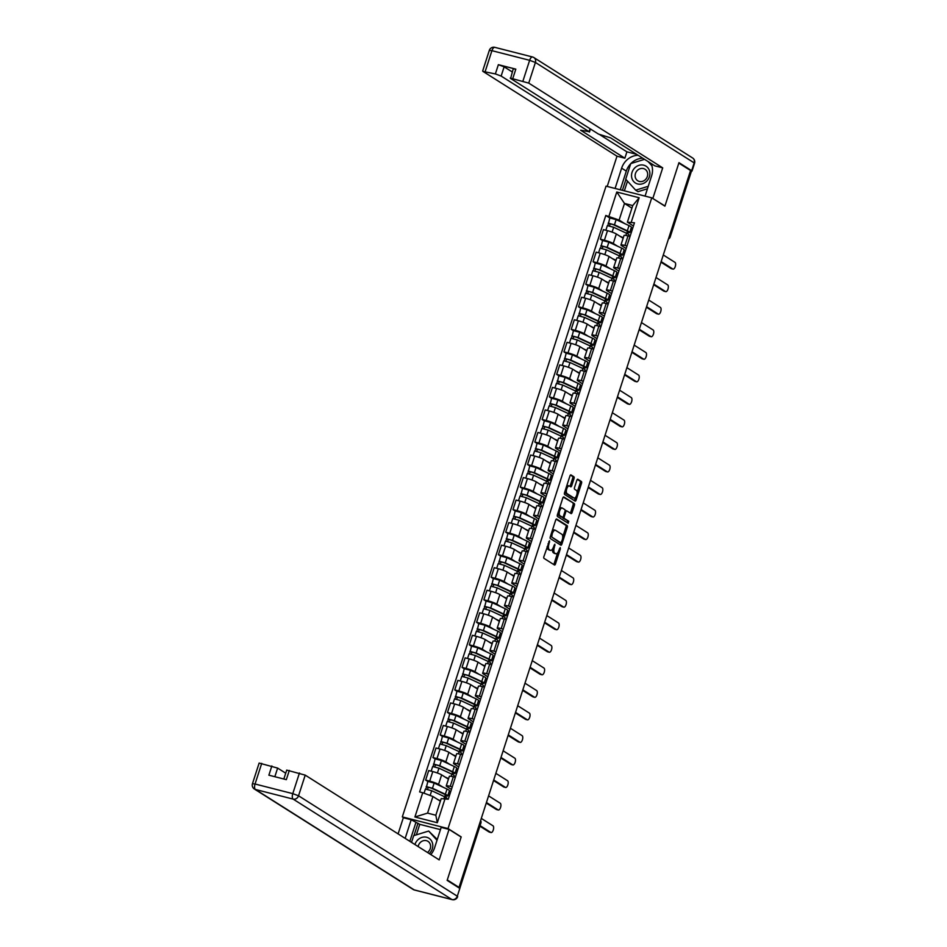 <?xml version="1.0" encoding="UTF-8"?>
<svg xmlns="http://www.w3.org/2000/svg" width="947" height="947" viewBox="0 0 947 947"><rect width="100%" height="100%" fill="white"/><g stroke="black" fill="none" stroke-linecap="round" stroke-linejoin="round"><path stroke-width="1.42" d="M549.485 540.784L543.898 556.587A1.503 0.663 104.3 0 0 544.016 558.375L554.445 564.968A1.503 0.663 104.3 0 0 554.528 565.004A1.503 0.663 104.3 0 0 555.487 563.915L560.352 548.846L560.21 547.579L558.908 550.29A4.806 2.107 104.3 0 1 555.865 553.77A4.806 2.107 104.3 0 1 555.593 553.652L554.717 553.107A4.806 2.107 104.3 0 1 554.326 547.39L554.871 544.194L553.522 546.881A4.806 2.107 104.3 0 1 550.479 550.361A4.806 2.107 104.3 0 1 550.207 550.243L549.331 549.698A4.806 2.107 104.3 0 1 548.94 543.98L549.485 540.784M574.024 478.555A1.503 0.663 104.3 0 0 573.894 476.767L570.97 474.921A1.503 0.663 104.3 0 0 570.887 474.885A1.503 0.663 104.3 0 0 569.94 475.974L564.53 492.7A1.503 0.663 104.3 0 0 564.649 494.488L575.078 501.081A1.503 0.663 104.3 0 0 575.16 501.129A1.503 0.663 104.3 0 0 576.119 500.04L581.517 483.301A1.503 0.663 104.3 0 0 581.399 481.514L577.871 479.277A1.503 0.663 104.3 0 0 577.777 479.241A1.503 0.663 104.3 0 0 576.83 480.33L574.521 487.492A1.503 0.663 104.3 0 0 574.64 489.279L576.392 490.392A4.013 1.764 104.3 0 1 576.794 494.89A4.013 1.764 104.3 0 1 574.166 498.075A4.013 1.764 104.3 0 1 573.941 497.968L567.075 493.636A4.013 1.764 104.3 0 1 566.673 489.126A4.013 1.764 104.3 0 1 569.289 485.941A4.013 1.764 104.3 0 1 569.526 486.048L570.674 486.77A1.503 0.663 104.3 0 0 570.757 486.805A1.503 0.663 104.3 0 0 571.704 485.716L574.024 478.555L572.686 478.211A1.503 0.663 104.3 0 0 572.568 476.436L570.425 475.074M459.023 887.386L447.28 879.964L461.189 836.911L448.026 828.578L651.749 197.816L664.912 206.15L678.821 163.097L690.564 170.519L459.023 887.386L457.697 887.055L459.52 888.203L480.662 822.765A3.066 2.723 -57.7 0 0 480.591 820.623M556.729 519.027A1.503 0.663 104.3 0 0 556.647 518.98A1.503 0.663 104.3 0 0 555.688 520.069L550.29 536.807A1.503 0.663 104.3 0 0 550.408 538.594L560.837 545.188A1.503 0.663 104.3 0 0 560.92 545.223A1.503 0.663 104.3 0 0 561.867 544.134L567.277 527.408A1.503 0.663 104.3 0 0 567.158 525.621L556.552 518.98M557.404 514.754L562.814 498.027A1.503 0.663 104.3 0 1 563.761 496.938A1.503 0.663 104.3 0 1 563.856 496.974L574.273 503.567A1.503 0.663 104.3 0 1 574.403 505.355L572.083 512.516A1.503 0.663 104.3 0 1 571.136 513.605A1.503 0.663 104.3 0 1 571.053 513.57L566.815 510.895A1.503 0.663 104.3 0 0 566.732 510.847A1.503 0.663 104.3 0 0 565.785 511.936L564.246 516.695A1.503 0.663 104.3 0 0 564.365 518.471L568.768 521.264L568.188 523.277L557.534 516.541A1.503 0.663 104.3 0 1 557.404 514.754M403.789 817.841L402.309 816.906L606.044 186.145L651.749 197.816M690.434 170.945L691.31 171.596L670.168 237.046L691.061 171.336M451.435 789.431L446.818 786.507A7.043 0.888 17.9 0 1 446.25 785.915A7.043 0.888 17.9 0 1 450.227 786.365L452.264 786.874M448.428 779.168L441.633 774.859A7.043 0.888 -162.1 0 0 432.791 771.58L429.701 781.121A7.043 0.888 17.9 0 1 438.556 784.4L442.746 787.052M449.269 791.183L450.594 792.023M429.701 781.121L425.641 780.079L427.831 781.464M455.341 777.345L453.305 776.824A7.043 0.888 -162.1 0 0 449.328 776.374L446.25 785.915M432.791 771.58L428.719 770.538L425.641 780.079M458.715 766.892L454.098 763.969A7.043 0.888 17.9 0 1 453.53 763.377A7.043 0.888 17.9 0 1 457.508 763.827L459.544 764.336M435.111 758.926L432.921 757.541L436.981 758.583A7.043 0.888 17.9 0 1 445.836 761.862L450.026 764.513M456.549 768.644L457.875 769.485M462.621 754.806L460.585 754.286A7.043 0.888 -162.1 0 0 456.608 753.836L453.53 763.377M455.708 756.629L448.914 752.332A7.043 0.888 -162.1 0 0 440.059 749.041L435.999 748L432.921 757.541M465.995 744.354L461.378 741.43A7.043 0.888 17.9 0 1 460.81 740.838A7.043 0.888 17.9 0 1 464.788 741.288L466.824 741.809M442.391 736.387L440.201 735.002L444.261 736.044A7.043 0.888 17.9 0 1 453.116 739.323L457.306 741.975M463.829 746.106L465.155 746.946M469.901 732.268L467.865 731.747A7.043 0.888 -162.1 0 0 463.888 731.297L460.81 740.838M462.988 734.091L456.194 729.794A7.043 0.888 -162.1 0 0 447.339 726.503L443.279 725.473L440.201 735.002M473.275 721.815L468.658 718.903A7.043 0.888 17.9 0 1 468.09 718.299A7.043 0.888 17.9 0 1 472.068 718.749L474.104 719.27M449.671 713.849L447.481 712.464L451.541 713.505A7.043 0.888 17.9 0 1 460.384 716.784L464.586 719.436M471.109 723.567L472.435 724.408M477.181 709.729L475.145 709.208A7.043 0.888 -162.1 0 0 471.168 708.77L468.09 718.299M470.268 711.552L463.474 707.255A7.043 0.888 -162.1 0 0 454.619 703.964L450.559 702.934L447.481 712.464M480.555 699.288L475.927 696.365A7.043 0.888 17.9 0 1 475.358 695.761A7.043 0.888 17.9 0 1 479.348 696.211L481.384 696.732M456.951 691.322L454.761 689.925L458.822 690.967A7.043 0.888 17.9 0 1 467.664 694.246L471.866 696.897M478.389 701.029L479.715 701.869M484.462 687.191L482.425 686.67A7.043 0.888 -162.1 0 0 478.448 686.232L475.358 695.761M477.548 689.014L470.754 684.717A7.043 0.888 -162.1 0 0 461.899 681.426L457.839 680.396L454.761 689.925M487.835 676.75L483.207 673.826A7.043 0.888 17.9 0 1 482.639 673.222A7.043 0.888 17.9 0 1 486.628 673.672L488.652 674.193M464.231 668.783L462.041 667.386L466.102 668.428A7.043 0.888 17.9 0 1 474.944 671.707L479.146 674.371M485.669 678.49L486.995 679.33M491.742 664.652L489.706 664.131A7.043 0.888 -162.1 0 0 485.728 663.693L482.639 673.222M484.828 666.475L478.034 662.178A7.043 0.888 -162.1 0 0 469.179 658.899L465.119 657.857L462.041 667.386M495.115 654.211L490.487 651.287A7.043 0.888 17.9 0 1 489.919 650.684A7.043 0.888 17.9 0 1 493.908 651.134L495.932 651.654M471.511 646.245L469.321 644.848L473.382 645.89A7.043 0.888 17.9 0 1 482.224 649.18L486.427 651.832M492.949 655.951L494.275 656.792M499.022 642.113L496.986 641.604A7.043 0.888 -162.1 0 0 493.008 641.155L489.919 650.684M492.109 643.936L485.302 639.639A7.043 0.888 -162.1 0 0 476.459 636.36L472.399 635.319L469.321 644.848M502.395 631.673L497.767 628.749A7.043 0.888 17.9 0 1 497.199 628.145A7.043 0.888 17.9 0 1 501.188 628.595L503.212 629.116M478.791 623.706L476.601 622.309L480.662 623.351A7.043 0.888 17.9 0 1 489.504 626.642L493.707 629.293M500.217 633.413L501.555 634.253M506.302 619.575L504.266 619.066A7.043 0.888 -162.1 0 0 500.276 618.616L497.199 628.145M499.377 621.398L492.582 617.101A7.043 0.888 -162.1 0 0 483.739 613.822L479.679 612.78L476.601 622.309M509.675 609.134L505.047 606.21A7.043 0.888 17.9 0 1 504.479 605.618A7.043 0.888 17.9 0 1 508.468 606.056L510.492 606.577M486.071 601.167L483.87 599.782L487.942 600.812A7.043 0.888 17.9 0 1 496.784 604.103L500.975 606.755M507.497 610.874L508.835 611.726M513.57 597.048L511.546 596.527A7.043 0.888 -162.1 0 0 507.556 596.077L504.479 605.618M506.657 598.859L499.862 594.562A7.043 0.888 -162.1 0 0 491.02 591.283L486.959 590.241L483.87 599.782M516.955 586.595L512.327 583.672A7.043 0.888 17.9 0 1 511.759 583.08A7.043 0.888 17.9 0 1 515.748 583.518L517.772 584.039M493.351 578.629L491.15 577.244L495.222 578.274A7.043 0.888 17.9 0 1 504.064 581.565L508.255 584.216M514.777 588.336L516.115 589.188M520.85 574.509L518.826 573.989A7.043 0.888 -162.1 0 0 514.837 573.539L511.759 583.08M513.937 576.321L507.142 572.024A7.043 0.888 -162.1 0 0 498.3 568.745L494.239 567.703L491.15 577.244M524.224 564.057L519.607 561.133A7.043 0.888 17.9 0 1 519.039 560.541A7.043 0.888 17.9 0 1 523.028 560.979L525.052 561.5M500.632 556.09L498.43 554.705L502.502 555.735A7.043 0.888 17.9 0 1 511.344 559.026L515.535 561.678M522.057 565.809L523.395 566.649M528.13 551.971L526.106 551.45A7.043 0.888 -162.1 0 0 522.117 551L519.039 560.541M521.217 553.794L514.422 549.485A7.043 0.888 -162.1 0 0 505.58 546.206L501.519 545.164L498.43 554.705M531.504 541.518L526.887 538.594A7.043 0.888 17.9 0 1 526.319 538.003A7.043 0.888 17.9 0 1 530.308 538.452L532.332 538.961M507.912 533.552L505.71 532.167L509.782 533.208A7.043 0.888 17.9 0 1 518.625 536.487L522.815 539.139M529.337 543.27L530.675 544.111M535.41 529.432L533.386 528.911A7.043 0.888 -162.1 0 0 529.397 528.462L526.319 538.003M528.497 531.255L521.702 526.946A7.043 0.888 -162.1 0 0 512.86 523.667L508.799 522.626L505.71 532.167M538.784 518.98L534.167 516.056A7.043 0.888 17.9 0 1 533.599 515.464A7.043 0.888 17.9 0 1 537.588 515.914L539.612 516.423M515.192 511.013L512.99 509.628L517.062 510.67A7.043 0.888 17.9 0 1 525.905 513.949L530.095 516.6M536.618 520.732L537.955 521.572M542.69 506.894L540.666 506.373A7.043 0.888 -162.1 0 0 536.677 505.923L533.599 515.464M535.777 508.717L528.982 504.42A7.043 0.888 -162.1 0 0 520.14 501.129L516.068 500.087L512.99 509.628M546.064 496.441L541.447 493.517A7.043 0.888 17.9 0 1 540.879 492.925A7.043 0.888 17.9 0 1 544.868 493.375L546.893 493.896M522.472 488.474L520.27 487.089L524.342 488.131A7.043 0.888 17.9 0 1 533.185 491.41L537.375 494.062M543.898 498.193L545.235 499.033M549.97 484.355L547.946 483.834A7.043 0.888 -162.1 0 0 543.957 483.384L540.879 492.925M543.057 486.178L536.262 481.881A7.043 0.888 -162.1 0 0 527.42 478.59L523.348 477.56L520.27 487.089M553.344 473.902L548.727 470.99A7.043 0.888 17.9 0 1 548.159 470.387A7.043 0.888 17.9 0 1 552.148 470.837L554.173 471.357M529.752 465.936L527.55 464.551L531.622 465.593A7.043 0.888 17.9 0 1 540.465 468.872L544.655 471.523M551.178 475.654L552.515 476.495M557.25 461.816L555.226 461.296A7.043 0.888 -162.1 0 0 551.237 460.858L548.159 470.387M550.337 463.639L543.542 459.342A7.043 0.888 -162.1 0 0 534.7 456.052L530.628 455.022L527.55 464.551M560.624 451.376L556.007 448.452A7.043 0.888 17.9 0 1 555.439 447.848A7.043 0.888 17.9 0 1 559.417 448.298L561.453 448.819M537.032 443.409L534.83 442.012L538.902 443.054A7.043 0.888 17.9 0 1 547.745 446.333L551.935 448.985M558.458 453.116L559.795 453.956M564.53 439.278L562.506 438.757A7.043 0.888 -162.1 0 0 558.517 438.319L555.439 447.848M557.617 441.101L550.823 436.804A7.043 0.888 -162.1 0 0 541.98 433.513L537.908 432.483L534.83 442.012M567.904 428.837L563.287 425.913A7.043 0.888 17.9 0 1 562.719 425.31A7.043 0.888 17.9 0 1 566.697 425.759L568.733 426.28M544.312 420.87L542.11 419.474L546.17 420.515A7.043 0.888 17.9 0 1 555.025 423.794L559.215 426.458M565.738 430.577L567.075 431.418M571.81 416.739L569.786 416.218A7.043 0.888 -162.1 0 0 565.797 415.78L562.719 425.31M564.897 418.562L558.103 414.265A7.043 0.888 -162.1 0 0 549.26 410.986L545.188 409.944L542.11 419.474M575.184 406.299L570.567 403.375A7.043 0.888 17.9 0 1 569.999 402.771A7.043 0.888 17.9 0 1 573.977 403.221L576.013 403.742M551.592 398.332L549.39 396.935L553.45 397.977A7.043 0.888 17.9 0 1 562.305 401.268L566.495 403.919M573.018 408.039L574.344 408.879M579.091 394.201L577.066 393.692A7.043 0.888 -162.1 0 0 573.077 393.242L569.999 402.771M572.177 396.024L565.383 391.727A7.043 0.888 -162.1 0 0 556.54 388.448L552.468 387.406L549.39 396.935M582.464 383.76L577.848 380.836A7.043 0.888 17.9 0 1 577.279 380.232A7.043 0.888 17.9 0 1 581.257 380.682L583.293 381.203M558.86 375.793L556.67 374.396L560.731 375.438A7.043 0.888 17.9 0 1 569.585 378.729L573.775 381.381M580.298 385.5L581.624 386.34M586.371 371.662L584.335 371.153A7.043 0.888 -162.1 0 0 580.357 370.703L577.279 380.232M579.457 373.485L572.663 369.188A7.043 0.888 -162.1 0 0 563.82 365.909L559.748 364.867L556.67 374.396M589.744 361.221L585.128 358.297A7.043 0.888 17.9 0 1 584.559 357.706A7.043 0.888 17.9 0 1 588.537 358.144L590.573 358.664M566.14 353.255L563.95 351.87L568.011 352.9A7.043 0.888 17.9 0 1 576.865 356.19L581.056 358.842M587.578 362.961L588.904 363.814M593.651 349.135L591.615 348.614A7.043 0.888 -162.1 0 0 587.637 348.165L584.559 357.706M586.738 350.946L579.943 346.649A7.043 0.888 -162.1 0 0 571.088 343.37L567.028 342.329L563.95 351.87M597.024 338.683L592.408 335.759A7.043 0.888 17.9 0 1 591.839 335.167A7.043 0.888 17.9 0 1 595.817 335.605L597.853 336.126M573.42 330.716L571.23 329.331L575.291 330.361A7.043 0.888 17.9 0 1 584.145 333.652L588.336 336.303M594.858 340.423L596.184 341.275M600.931 326.597L598.895 326.076A7.043 0.888 -162.1 0 0 594.917 325.626L591.839 335.167M594.018 328.408L587.223 324.111A7.043 0.888 -162.1 0 0 578.368 320.832L574.308 319.79L571.23 329.331M604.304 316.144L599.688 313.22A7.043 0.888 17.9 0 1 599.12 312.628A7.043 0.888 17.9 0 1 603.097 313.066L605.133 313.587M580.7 308.177L578.51 306.792L582.571 307.822A7.043 0.888 17.9 0 1 591.413 311.113L595.616 313.765M602.138 317.896L603.464 318.737M608.211 304.058L606.175 303.537A7.043 0.888 -162.1 0 0 602.197 303.087L599.12 312.628M601.298 305.881L594.503 301.572A7.043 0.888 -162.1 0 0 585.648 298.293L581.588 297.251L578.51 306.792M611.584 293.606L606.968 290.682A7.043 0.888 17.9 0 1 606.388 290.09A7.043 0.888 17.9 0 1 610.377 290.54L612.413 291.049M587.98 285.639L585.791 284.254L589.851 285.296A7.043 0.888 17.9 0 1 598.693 288.575L602.896 291.226M609.418 295.357L610.744 296.198M615.491 281.519L613.455 280.999A7.043 0.888 -162.1 0 0 609.477 280.549L606.388 290.09M608.578 283.342L601.783 279.034A7.043 0.888 -162.1 0 0 592.929 275.755L588.868 274.713L585.791 284.254M618.865 271.067L614.236 268.143A7.043 0.888 17.9 0 1 613.668 267.551A7.043 0.888 17.9 0 1 617.657 268.001L619.681 268.51M595.261 263.1L593.071 261.715L597.131 262.757A7.043 0.888 17.9 0 1 605.973 266.036L610.176 268.688M616.698 272.819L618.024 273.659M622.771 258.981L620.735 258.46A7.043 0.888 -162.1 0 0 616.757 258.01L613.668 267.551M615.858 260.804L609.063 256.507A7.043 0.888 -162.1 0 0 600.209 253.216L596.148 252.174L593.071 261.715M626.145 248.528L621.516 245.604A7.043 0.888 17.9 0 1 620.948 245.013A7.043 0.888 17.9 0 1 624.937 245.462L626.961 245.983M602.541 240.562L600.351 239.177L604.411 240.218A7.043 0.888 17.9 0 1 613.254 243.497L617.456 246.149M623.978 250.28L625.304 251.121M630.051 236.442L628.015 235.921A7.043 0.888 -162.1 0 0 624.037 235.472L620.948 245.013M623.138 238.265L616.331 233.968A7.043 0.888 -162.1 0 0 607.489 230.677L603.428 229.648L600.351 239.177M440.367 801.209L432.933 796.51L427.571 813.118L435.833 815.237L441.195 798.617L448.262 799.244L634.454 222.805L627.388 222.178L632.75 205.558L624.487 203.451L619.125 220.071L624.736 223.61M445.137 798.439L437.301 822.718L414.904 816.989L422.741 792.722L432.933 796.51M619.125 220.071L605.796 215.478L419.616 791.929L422.741 792.722M608.933 216.283L616.769 192.016L639.154 197.734L631.318 222M448.026 828.578L402.309 816.906M631.909 208.151L624.487 203.451L616.769 192.016M633.425 225.99L627.388 222.178M631.258 227.742L632.584 228.582M609.821 218.023L605.796 215.478M445.457 797.149L445.907 795.764M452.737 774.61L453.187 773.226M460.017 752.072L460.467 750.699M467.297 729.533L467.747 728.16M474.577 706.995L475.027 705.622M481.857 684.456L482.307 683.083M489.137 661.917L489.587 660.544M496.417 639.379L496.867 638.006M503.697 616.852L504.147 615.467M510.978 594.314L511.427 592.929M518.258 571.775L518.707 570.39M525.538 549.236L525.987 547.851M532.818 526.698L533.256 525.313M540.098 504.159L540.536 502.786M547.378 481.621L547.816 480.247M554.658 459.082L555.096 457.709M561.938 436.543L562.376 435.17M569.218 414.005L569.656 412.632M576.498 391.466L576.936 390.093M583.766 368.939L584.216 367.554M591.046 346.401L591.496 345.016M598.326 323.862L598.776 322.477M605.607 301.324L606.056 299.939M612.887 278.785L613.336 277.4M620.167 256.246L620.616 254.873M627.447 233.708L627.897 232.335M437.301 822.718L435.833 815.237M414.904 816.989L427.571 813.118M632.75 205.558L639.154 197.734M547.106 546.668A4.806 2.107 104.3 0 0 548.005 549.355L549.331 549.698M549.449 550.053A4.806 2.107 104.3 0 1 549.142 550.029A4.806 2.107 104.3 0 1 548.869 549.899L548.005 549.355M552.575 548.94A4.806 2.107 104.3 0 0 553.391 552.764L554.717 553.107M554.835 553.462A4.806 2.107 104.3 0 1 554.528 553.439A4.806 2.107 104.3 0 1 554.255 553.308L553.391 552.764M553.664 564.471A1.503 0.663 104.3 0 0 554.149 563.583L557.629 552.823M562.743 536.985L565.939 527.065A1.503 0.663 104.3 0 0 565.821 525.277L556.185 519.181M560.044 544.691A1.503 0.663 104.3 0 0 560.541 543.791L560.861 542.82L551.687 537.008L552.267 533.706A4.806 2.107 104.3 0 1 555.309 530.213A4.806 2.107 104.3 0 1 555.581 530.344L561.843 534.297A4.806 2.107 104.3 0 1 562.234 540.003L560.896 542.82L559.511 542.453L551.687 537.008M554.255 530A4.806 2.107 104.3 0 0 553.971 529.882A4.806 2.107 104.3 0 0 552.219 530.829M563.299 497.128L574.273 503.567M570.26 513.061A1.503 0.663 104.3 0 0 570.757 512.173L573.065 505.011A1.503 0.663 104.3 0 0 572.947 503.224M566.637 510.847L565.489 510.551A1.503 0.663 104.3 0 0 565.406 510.516A1.503 0.663 104.3 0 0 565.134 510.563M562.755 517.216A1.503 0.663 104.3 0 0 563.039 518.139L568.768 521.264M567.265 522.697L567.442 520.921M562.435 508.113A4.013 1.764 104.3 0 0 562.198 508.018A4.013 1.764 104.3 0 0 559.57 511.202A4.013 1.764 104.3 0 0 559.985 515.701L562.4 517.228A1.503 0.663 104.3 0 0 562.482 517.263A1.503 0.663 104.3 0 0 563.441 516.174L564.968 511.427A1.503 0.663 104.3 0 0 564.85 509.64L562.435 508.113M561.098 507.77A4.013 1.764 104.3 0 0 560.873 507.675A4.013 1.764 104.3 0 0 559.464 508.385M557.901 513.238A4.013 1.764 104.3 0 0 558.647 515.357L559.985 515.701M561.251 516.932A1.503 0.663 104.3 0 1 561.157 516.932A1.503 0.663 104.3 0 1 561.062 516.884L558.647 515.357M569.881 486.273A1.503 0.663 104.3 0 0 570.378 485.373L572.686 478.211M568.188 485.704A4.013 1.764 104.3 0 0 567.963 485.598A4.013 1.764 104.3 0 0 566.614 486.249M564.992 491.268A4.013 1.764 104.3 0 0 565.738 493.292L567.075 493.636M573.089 497.755A4.013 1.764 104.3 0 1 572.84 497.731A4.013 1.764 104.3 0 1 572.604 497.637L565.738 493.292M577.137 492.404L580.191 482.958A1.503 0.663 104.3 0 0 580.073 481.171L577.327 479.442M574.296 500.584A1.503 0.663 104.3 0 0 574.782 499.696L575.516 497.424M448.132 794.699L449.446 795.527L450.05 793.645L448.736 792.817M449.446 795.527L447.978 795.149M445.315 794.699L445.066 795.444A7.197 0.911 -162.1 0 0 445.848 795.279A7.197 0.911 -162.1 0 0 443.977 794L431.098 787.999L426.493 786.921L427.866 781.393L434.152 783.062L447.043 789.052A9.186 1.16 -162.1 0 1 449.423 790.698L447.742 795.894A9.186 1.16 -162.1 0 0 445.362 794.249L432.471 788.259L426.186 786.59M445.066 795.444L446.747 796.096A9.186 1.16 -162.1 0 0 447.742 795.894M427.594 789.301L428.281 787.158M480.07 825.63L490.854 832.46A3.516 1.539 104.3 0 0 491.055 832.543A3.516 1.539 104.3 0 0 493.351 829.75A3.516 1.539 104.3 0 0 492.996 825.808L481.301 818.409M446.783 798.866L446.948 798.357A9.186 1.16 -162.1 0 0 444.569 796.711L431.678 790.709L425.392 789.052L424.043 793.207M440.497 800.795L437.55 799.434M489.54 832.117A3.516 1.539 -75.7 0 1 489.315 832.105A3.516 1.539 -75.7 0 1 489.114 832.011L479.892 826.175M425.83 788.969L426.493 786.921M455.412 772.16L456.726 772.989L457.33 771.107L456.016 770.278M456.726 772.989L455.258 772.61M452.595 772.16L452.346 772.906A7.197 0.911 -162.1 0 0 453.128 772.752A7.197 0.911 -162.1 0 0 451.257 771.462L438.378 765.46L433.773 764.383L435.135 758.855L441.432 760.524L454.323 766.514A9.186 1.16 -162.1 0 1 456.703 768.159L455.022 773.356A9.186 1.16 -162.1 0 0 452.642 771.71L439.751 765.721L433.466 764.051M452.346 772.906L454.027 773.557A9.186 1.16 -162.1 0 0 455.022 773.356M434.874 766.762L435.561 764.62M486.438 802.523L498.134 809.922A3.516 1.539 104.3 0 0 498.335 810.005A3.516 1.539 104.3 0 0 500.632 807.211A3.516 1.539 104.3 0 0 500.276 803.269L488.581 795.871M447.126 778.339L448.487 778.979M453.862 776.966L454.229 775.818A9.186 1.16 -162.1 0 0 451.849 774.173L438.958 768.171L432.672 766.514L431.157 771.166M448.594 778.635L444.83 776.895M496.82 809.578A3.516 1.539 -75.7 0 1 496.595 809.567A3.516 1.539 -75.7 0 1 496.394 809.472L486.261 803.068M433.11 766.431L433.773 764.383M462.692 749.622L464.006 750.45L464.61 748.58L463.296 747.739M464.006 750.45L462.538 750.083M459.875 749.622L459.626 750.367A7.197 0.911 -162.1 0 0 460.408 750.213A7.197 0.911 -162.1 0 0 458.537 748.923L445.646 742.922L441.053 741.844L442.415 736.316L448.712 737.985L461.603 743.975A9.186 1.16 -162.1 0 1 463.983 745.62L462.302 750.817A9.186 1.16 -162.1 0 0 459.922 749.172L447.031 743.182L440.746 741.513M459.626 750.367L461.307 751.018A9.186 1.16 -162.1 0 0 462.302 750.817M442.154 744.224L442.841 742.093M493.718 779.985L505.402 787.383A3.516 1.539 104.3 0 0 505.615 787.466A3.516 1.539 104.3 0 0 507.912 784.684A3.516 1.539 104.3 0 0 507.556 780.73L495.861 773.344M454.406 755.801L455.767 756.44M461.142 754.428L461.509 753.279A9.186 1.16 -162.1 0 0 459.129 751.634L446.238 745.644L439.941 743.975L438.437 748.627M455.874 756.097L452.11 754.357M504.1 787.04A3.516 1.539 -75.7 0 1 503.875 787.028A3.516 1.539 -75.7 0 1 503.674 786.933L493.541 780.529M440.391 743.892L441.053 741.844M430.79 854.573A17.224 15.318 -57.7 0 0 434.555 847.908L441.172 827.394L449.044 829.394L439.195 859.888L305.218 775.131L298.542 795.788L457.306 896.217L459.828 888.416L447.138 880.39L461.142 837.053L449.044 829.394M405.174 838.355L411.187 819.735L403.327 817.723L398.107 833.893M440.45 829.631L419.758 824.34L411.187 819.735M285.722 773.202L277.625 768.088L274.843 776.718M261.727 763.353L255.063 784.009L252.458 783.725L259.135 763.069L277.625 768.088M283.84 779.014L286.716 770.112L305.218 775.131M271.86 765.945L268.877 775.191L286.337 779.653L289.32 770.408M459.828 888.416L457.306 896.217A4.593 4.084 122.3 0 1 451.908 899.532L293.144 799.102L255.43 789.467L414.194 889.896L451.908 899.532A4.593 2.012 -75.7 0 0 452.169 899.65A4.593 4.593 0 0 0 457.685 896.608M409.838 841.315L415.851 822.683M417.982 823.227L413.993 835.574M419.758 824.34L416.36 834.84M615.088 188.453L621.634 168.164A17.224 15.318 -57.7 0 1 638.148 155.296M645.073 196.112L651.631 175.822A17.224 15.318 -57.7 0 0 651.062 163.464M690.612 171.052L691.653 170.685L678.963 162.659L664.96 205.996L652.4 198.231M652.862 198.349L662.711 167.868L654.851 165.855L610.578 137.86L598.551 134.119L510.611 78.483L513.227 68.847L515.819 69.143L498.359 64.68L504.135 66.823L512.22 71.936M600.031 134.841L626.914 151.84L636.597 154.314M626.914 151.84L624.854 158.196L616.994 156.184L483.017 71.439L495.376 73.925L498.359 64.68M607.216 186.441L616.994 156.184M662.711 167.868L528.734 83.111L510.232 78.092M504.135 66.823L501.141 76.068L589.081 131.692L580.594 130.189L624.854 158.196M501.141 76.068L495.376 73.925M620.273 189.779L626.298 171.111L621.634 168.164M642.812 158.244A17.224 15.318 -57.7 0 0 630.88 163.547M630.714 163.724A17.224 15.318 -57.7 0 0 626.298 171.111M625.931 179.409L622.404 190.323M651.418 164.281L650.151 162.884M627.494 181.149L624.369 190.821M429.263 853.602A9.944 8.854 -57.7 0 0 432.684 844.097A9.944 8.854 -57.7 0 0 426.659 837.266A9.944 8.854 -57.7 0 0 414.928 844.535M427.44 852.454A6.807 6.061 -57.7 0 0 427.973 841.338A6.807 6.061 -57.7 0 0 426.399 840.664A6.807 6.061 -57.7 0 0 418.148 846.571M411.519 842.38L413.685 835.668L428.671 831.052L437.277 839.456M428.671 831.052L437.017 840.273M637.674 183.967A9.944 8.854 -57.7 0 0 649.37 176.781A9.944 8.854 -57.7 0 0 643.735 165.18A9.944 8.854 -57.7 0 0 632.04 172.354A9.944 8.854 -57.7 0 0 637.674 183.967M639.332 181.445A6.807 6.061 -57.7 0 0 646.979 177.409A6.807 6.061 -57.7 0 0 645.049 169.253A6.807 6.061 -57.7 0 0 643.475 168.578A6.807 6.061 -57.7 0 0 635.816 172.614A6.807 6.061 -57.7 0 0 637.757 180.77A6.807 6.061 -57.7 0 0 639.332 181.445M647.452 188.761L638.029 191.661L635.662 190.169L625.718 179.184L630.761 163.582L644.552 159.345M648.127 161.606L651.927 165.796M648.245 186.299L635.662 190.169M469.972 727.083L471.286 727.912L471.89 726.041L470.576 725.201M471.286 727.912L469.819 727.545M467.155 727.083L466.907 727.829A7.197 0.911 -162.1 0 0 467.688 727.675A7.197 0.911 -162.1 0 0 465.817 726.385L452.926 720.395L448.333 719.306L449.695 713.778L455.992 715.447L468.883 721.436A9.186 1.16 -162.1 0 1 471.263 723.082L469.582 728.279A9.186 1.16 -162.1 0 0 467.202 726.633L454.311 720.643L448.014 718.974M466.907 727.829L468.587 728.48A9.186 1.16 -162.1 0 0 469.582 728.279M449.434 721.685L450.121 719.554M500.999 757.446L512.682 764.845A3.516 1.539 104.3 0 0 512.883 764.927A3.516 1.539 104.3 0 0 515.192 762.146A3.516 1.539 104.3 0 0 514.837 758.192L503.141 750.805M461.686 733.274L463.047 733.901M468.422 731.889L468.789 730.741A9.186 1.16 -162.1 0 0 466.409 729.095L453.518 723.106L447.221 721.436L445.717 726.089M463.154 733.57L459.39 731.818M511.38 764.513A3.516 1.539 -75.7 0 1 511.155 764.489A3.516 1.539 -75.7 0 1 510.954 764.395L500.821 757.991M447.671 721.354L448.333 719.306M477.252 704.544L478.566 705.373L479.17 703.503L477.856 702.662M478.566 705.373L477.099 705.006M474.423 704.544L474.187 705.29A7.197 0.911 -162.1 0 0 474.968 705.136A7.197 0.911 -162.1 0 0 473.098 703.846L460.206 697.856L455.614 696.767L456.975 691.239L463.272 692.908L476.152 698.898A9.186 1.16 -162.1 0 1 478.543 700.543L476.862 705.74A9.186 1.16 -162.1 0 0 474.483 704.095L461.591 698.105L455.294 696.436M474.187 705.29L475.868 705.953A9.186 1.16 -162.1 0 0 476.862 705.74M456.714 699.146L457.401 697.016M508.279 734.908L519.962 742.306A3.516 1.539 104.3 0 0 520.163 742.389A3.516 1.539 104.3 0 0 522.472 739.607A3.516 1.539 104.3 0 0 522.117 735.653L510.421 728.267M468.966 710.735L470.328 711.363M475.702 709.35L476.069 708.202A9.186 1.16 -162.1 0 0 473.689 706.557L460.798 700.567L454.501 698.898L452.997 703.55M470.434 711.031L466.67 709.279M518.66 741.975A3.516 1.539 -75.7 0 1 518.435 741.951A3.516 1.539 -75.7 0 1 518.234 741.868L508.101 735.452M454.951 698.815L455.614 696.767M484.533 682.006L485.847 682.834L486.45 680.964L485.136 680.124M485.847 682.834L484.379 682.467M481.703 682.018L481.467 682.751A7.197 0.911 -162.1 0 0 482.248 682.598A7.197 0.911 -162.1 0 0 480.378 681.307L467.487 675.318L462.882 674.228L464.255 668.7L470.552 670.369L483.432 676.359A9.186 1.16 -162.1 0 1 485.823 678.005L484.142 683.213A9.186 1.16 -162.1 0 0 481.751 681.568L468.872 675.566L462.574 673.909M481.467 682.751L483.148 683.414A9.186 1.16 -162.1 0 0 484.142 683.213M463.994 676.608L464.681 674.477M515.559 712.369L527.242 719.767A3.516 1.539 104.3 0 0 527.443 719.85A3.516 1.539 104.3 0 0 529.752 717.068A3.516 1.539 104.3 0 0 529.397 713.127L517.701 705.728M476.246 688.197L477.608 688.824M482.97 686.812L483.349 685.664A9.186 1.16 -162.1 0 0 480.958 684.018L468.078 678.028L461.781 676.359L460.278 681.011M477.714 688.493L473.95 686.741M525.94 719.436A3.516 1.539 -75.7 0 1 525.715 719.412A3.516 1.539 -75.7 0 1 525.514 719.329L515.381 712.913M462.231 676.276L462.882 674.228M491.813 659.467L493.127 660.308L493.73 658.425L492.416 657.585M493.127 660.308L491.659 659.929M488.983 659.479L488.747 660.213A7.197 0.911 -162.1 0 0 489.528 660.059A7.197 0.911 -162.1 0 0 487.658 658.769L474.767 652.779L470.162 651.69L471.535 646.162L477.821 647.831L490.712 653.821A9.186 1.16 -162.1 0 1 493.103 655.466L491.422 660.675A9.186 1.16 -162.1 0 0 489.031 659.029L476.152 653.028L469.854 651.37M488.747 660.213L490.428 660.876A9.186 1.16 -162.1 0 0 491.422 660.675M471.275 654.081L471.961 651.938M522.839 689.83L534.522 697.229A3.516 1.539 104.3 0 0 534.724 697.312A3.516 1.539 104.3 0 0 537.032 694.53A3.516 1.539 104.3 0 0 536.677 690.588L524.981 683.189M483.526 665.658L484.888 666.286M490.25 664.273L490.629 663.125A9.186 1.16 -162.1 0 0 488.238 661.48L475.358 655.49L469.061 653.821L467.558 658.485M484.994 665.954L481.23 664.202M533.208 696.897A3.516 1.539 -75.7 0 1 532.995 696.874A3.516 1.539 -75.7 0 1 532.794 696.791L522.661 690.375M469.511 653.738L470.162 651.69M499.093 636.929L500.407 637.769L501.01 635.887L499.696 635.058M500.407 637.769L498.939 637.39M496.264 636.94L496.027 637.674A7.197 0.911 -162.1 0 0 496.808 637.52A7.197 0.911 -162.1 0 0 494.938 636.23L482.047 630.24L477.442 629.151L478.815 623.623L485.101 625.292L497.992 631.282A9.186 1.16 -162.1 0 1 500.383 632.927L498.702 638.136A9.186 1.16 -162.1 0 0 496.311 636.491L483.432 630.489L477.134 628.832M496.027 637.674L497.708 638.337A9.186 1.16 -162.1 0 0 498.702 638.136M478.555 631.542L479.241 629.4M530.119 667.292L541.802 674.69A3.516 1.539 104.3 0 0 542.004 674.785A3.516 1.539 104.3 0 0 544.312 671.991A3.516 1.539 104.3 0 0 543.957 668.049L532.261 660.651M490.806 643.12L492.168 643.747M497.53 641.735L497.909 640.586A9.186 1.16 -162.1 0 0 495.518 638.941L482.639 632.951L476.341 631.282L474.838 635.946M492.274 643.415L488.51 641.664M540.488 674.359A3.516 1.539 -75.7 0 1 540.275 674.335A3.516 1.539 -75.7 0 1 540.074 674.252L529.941 667.836M476.779 631.199L477.442 629.151M506.361 614.39L507.687 615.23L508.29 613.348L506.976 612.52M507.687 615.23L506.219 614.852M503.544 614.402L503.307 615.148A7.197 0.911 -162.1 0 0 504.088 614.982A7.197 0.911 -162.1 0 0 502.218 613.692L489.327 607.702L484.722 606.613L486.095 601.085L492.381 602.754L505.272 608.743A9.186 1.16 -162.1 0 1 507.663 610.389L505.982 615.597A9.186 1.16 -162.1 0 0 503.591 613.952L490.7 607.962L484.414 606.293M503.307 615.148L504.988 615.799A9.186 1.16 -162.1 0 0 505.982 615.597M485.835 609.004L486.521 606.861M537.387 644.753L549.082 652.152A3.516 1.539 104.3 0 0 549.284 652.246A3.516 1.539 104.3 0 0 551.592 649.453A3.516 1.539 104.3 0 0 551.225 645.511L539.541 638.112M498.086 620.581L499.448 621.208M504.81 619.196L505.189 618.048A9.186 1.16 -162.1 0 0 502.798 616.402L489.907 610.413L483.621 608.743L482.118 613.407M499.554 620.877L495.79 619.125M547.768 651.82A3.516 1.539 -75.7 0 1 547.555 651.796A3.516 1.539 -75.7 0 1 547.354 651.714L537.221 645.298M484.059 608.661L484.722 606.613M513.641 591.851L514.967 592.692L515.57 590.81L514.257 589.981M514.967 592.692L513.499 592.313M510.824 591.863L510.587 592.609A7.197 0.911 -162.1 0 0 511.368 592.443A7.197 0.911 -162.1 0 0 509.498 591.153L496.607 585.163L492.002 584.074L493.375 578.558L499.661 580.215L512.552 586.217A9.186 1.16 -162.1 0 1 514.943 587.862L513.262 593.059A9.186 1.16 -162.1 0 0 510.871 591.413L497.98 585.424L491.694 583.754M510.587 592.609L512.268 593.26A9.186 1.16 -162.1 0 0 513.262 593.059M493.115 586.465L493.801 584.323M544.667 622.226L556.363 629.613A3.516 1.539 104.3 0 0 556.564 629.708A3.516 1.539 104.3 0 0 558.872 626.914A3.516 1.539 104.3 0 0 558.505 622.972L546.821 615.574M505.367 598.042L506.728 598.67M512.09 596.669L512.469 595.509A9.186 1.16 -162.1 0 0 510.078 593.864L497.187 587.874L490.901 586.205L489.398 590.869M506.834 598.338L503.07 596.586M555.049 629.282A3.516 1.539 -75.7 0 1 554.835 629.258A3.516 1.539 -75.7 0 1 554.634 629.175L544.501 622.759M491.339 586.122L492.002 584.074M520.921 569.313L522.247 570.153L522.851 568.271L521.537 567.442M522.247 570.153L520.779 569.774M518.104 569.325L517.867 570.07A7.197 0.911 -162.1 0 0 518.648 569.905A7.197 0.911 -162.1 0 0 516.778 568.614L503.887 562.625L499.282 561.535L500.655 556.019L506.941 557.676L519.832 563.678A9.186 1.16 -162.1 0 1 522.223 565.323L520.542 570.52A9.186 1.16 -162.1 0 0 518.151 568.875L505.26 562.885L498.974 561.216M517.867 570.07L519.548 570.721A9.186 1.16 -162.1 0 0 520.542 570.52M500.395 563.927L501.081 561.784M551.947 599.688L563.643 607.074A3.516 1.539 104.3 0 0 563.844 607.169A3.516 1.539 104.3 0 0 566.14 604.375A3.516 1.539 104.3 0 0 565.785 600.434L554.102 593.035M512.647 575.504L514.008 576.131M519.37 574.131L519.749 572.971A9.186 1.16 -162.1 0 0 517.358 571.325L504.467 565.335L498.181 563.666L496.678 568.33M514.114 575.8L510.35 574.048M562.329 606.743A3.516 1.539 -75.7 0 1 562.116 606.719A3.516 1.539 -75.7 0 1 561.914 606.636L551.781 600.232M498.619 563.583L499.282 561.535M528.201 546.786L529.527 547.615L530.131 545.732L528.817 544.904M529.527 547.615L528.059 547.236M525.384 546.786L525.147 547.532A7.197 0.911 -162.1 0 0 525.928 547.366A7.197 0.911 -162.1 0 0 524.058 546.088L511.167 540.086L506.562 539.009L507.935 533.481L514.221 535.138L527.112 541.139A9.186 1.16 -162.1 0 1 529.491 542.785L527.822 547.982A9.186 1.16 -162.1 0 0 525.431 546.336L512.54 540.346L506.254 538.677M525.147 547.532L526.828 548.183A9.186 1.16 -162.1 0 0 527.822 547.982M507.675 541.388L508.361 539.245M559.227 577.149L570.923 584.548A3.516 1.539 104.3 0 0 571.124 584.63A3.516 1.539 104.3 0 0 573.42 581.837A3.516 1.539 104.3 0 0 573.065 577.895L561.382 570.496M519.927 552.965L521.276 553.604M526.65 551.592L527.029 550.444A9.186 1.16 -162.1 0 0 524.638 548.798L511.747 542.797L505.461 541.139L503.958 545.792M521.395 553.261L517.63 551.521M569.609 584.204A3.516 1.539 -75.7 0 1 569.396 584.192A3.516 1.539 -75.7 0 1 569.194 584.098L559.061 577.694M505.899 541.057L506.562 539.009M535.481 524.247L536.807 525.076L537.411 523.194L536.097 522.365M536.807 525.076L535.339 524.697M532.664 524.247L532.427 524.993A7.197 0.911 -162.1 0 0 533.208 524.839A7.197 0.911 -162.1 0 0 531.338 523.549L518.447 517.547L513.842 516.47L515.215 510.942L521.501 512.611L534.392 518.601A9.186 1.16 -162.1 0 1 536.771 520.246L535.091 525.443A9.186 1.16 -162.1 0 0 532.711 523.798L519.82 517.808L513.534 516.139M532.427 524.993L534.108 525.644A9.186 1.16 -162.1 0 0 535.091 525.443M514.943 518.849L515.642 516.707M566.507 554.611L578.203 562.009A3.516 1.539 104.3 0 0 578.404 562.092A3.516 1.539 104.3 0 0 580.7 559.298A3.516 1.539 104.3 0 0 580.345 555.356L568.662 547.958M527.207 530.427L528.556 531.066M533.93 529.053L534.297 527.905A9.186 1.16 -162.1 0 0 531.918 526.26L519.027 520.258L512.741 518.601L511.238 523.253M528.675 530.722L524.91 528.982M576.889 561.666A3.516 1.539 -75.7 0 1 576.676 561.654A3.516 1.539 -75.7 0 1 576.474 561.559L566.33 555.155M513.179 518.518L513.842 516.47M542.761 501.709L544.087 502.537L544.691 500.667L543.365 499.827M544.087 502.537L542.619 502.17M539.944 501.709L539.707 502.455A7.197 0.911 -162.1 0 0 540.477 502.301A7.197 0.911 -162.1 0 0 538.618 501.01L525.727 495.009L521.122 493.932L522.495 488.403L528.781 490.073L541.672 496.062A9.186 1.16 -162.1 0 1 544.052 497.708L542.371 502.904A9.186 1.16 -162.1 0 0 539.991 501.259L527.1 495.269L520.814 493.6M539.707 502.455L541.376 503.106A9.186 1.16 -162.1 0 0 542.371 502.904M522.223 496.311L522.922 494.18M573.787 532.072L585.483 539.47A3.516 1.539 104.3 0 0 585.684 539.553A3.516 1.539 104.3 0 0 587.98 536.771A3.516 1.539 104.3 0 0 587.625 532.818L575.942 525.431M534.487 507.888L535.836 508.527M541.211 506.515L541.577 505.367A9.186 1.16 -162.1 0 0 539.198 503.721L526.307 497.731L520.021 496.062L518.518 500.714M535.943 508.184L532.19 506.444M584.169 539.127A3.516 1.539 -75.7 0 1 583.956 539.115A3.516 1.539 -75.7 0 1 583.754 539.021L573.61 532.616M520.459 495.979L521.122 493.932M550.041 479.17L551.355 479.999L551.971 478.128L550.645 477.288M551.355 479.999L549.899 479.632M547.224 479.17L546.987 479.916A7.197 0.911 -162.1 0 0 547.757 479.762A7.197 0.911 -162.1 0 0 545.898 478.472L533.007 472.482L528.402 471.393L529.775 465.865L536.061 467.534L548.952 473.524A9.186 1.16 -162.1 0 1 551.332 475.169L549.651 480.366A9.186 1.16 -162.1 0 0 547.271 478.72L534.38 472.731L528.095 471.061M546.987 479.916L548.656 480.567A9.186 1.16 -162.1 0 0 549.651 480.366M529.503 473.772L530.202 471.642M581.067 509.533L592.763 516.932A3.516 1.539 104.3 0 0 592.964 517.015A3.516 1.539 104.3 0 0 595.261 514.233A3.516 1.539 104.3 0 0 594.905 510.279L583.222 502.893M541.767 485.361L543.116 485.989M548.491 483.976L548.858 482.828A9.186 1.16 -162.1 0 0 546.478 481.183L533.587 475.193L527.301 473.524L525.798 478.176M543.223 485.657L539.47 483.905M591.449 516.6A3.516 1.539 -75.7 0 1 591.236 516.577A3.516 1.539 -75.7 0 1 591.023 516.482L580.89 510.078M527.739 473.441L528.402 471.393M557.321 456.632L558.635 457.46L559.251 455.59L557.925 454.749M558.635 457.46L557.179 457.093M554.504 456.632L554.267 457.377A7.197 0.911 -162.1 0 0 555.037 457.223A7.197 0.911 -162.1 0 0 553.178 455.933L540.287 449.943L535.682 448.854L537.056 443.326L543.341 444.995L556.232 450.985A9.186 1.16 -162.1 0 1 558.612 452.63L556.931 457.827A9.186 1.16 -162.1 0 0 554.551 456.182L541.66 450.192L535.375 448.523M554.267 457.377L555.936 458.04A9.186 1.16 -162.1 0 0 556.931 457.827M536.783 451.234L537.482 449.103M588.347 486.995L600.043 494.393A3.516 1.539 104.3 0 0 600.244 494.476A3.516 1.539 104.3 0 0 602.541 491.694A3.516 1.539 104.3 0 0 602.185 487.741L590.49 480.354M549.047 462.823L550.396 463.45M555.771 461.438L556.138 460.289A9.186 1.16 -162.1 0 0 553.758 458.644L540.867 452.654L534.582 450.985L533.078 455.637M550.503 463.119L546.75 461.367M598.729 494.062A3.516 1.539 -75.7 0 1 598.504 494.038A3.516 1.539 -75.7 0 1 598.303 493.943L588.17 487.539M535.019 450.902L535.682 448.854M564.601 434.093L565.915 434.922L566.531 433.051L565.205 432.211M565.915 434.922L564.459 434.555M561.784 434.105L561.547 434.839A7.197 0.911 -162.1 0 0 562.317 434.685A7.197 0.911 -162.1 0 0 560.458 433.395L547.567 427.405L542.962 426.316L544.336 420.788L550.621 422.457L563.512 428.446A9.186 1.16 -162.1 0 1 565.892 430.092L564.211 435.3A9.186 1.16 -162.1 0 0 561.831 433.655L548.94 427.653L542.655 425.996M561.547 434.839L563.216 435.502A9.186 1.16 -162.1 0 0 564.211 435.3M544.063 428.695L544.762 426.564M595.627 464.456L607.323 471.855A3.516 1.539 104.3 0 0 607.524 471.937A3.516 1.539 104.3 0 0 609.821 469.156A3.516 1.539 104.3 0 0 609.466 465.214L597.77 457.815M556.327 440.284L557.676 440.911M563.051 438.899L563.418 437.751A9.186 1.16 -162.1 0 0 561.038 436.105L548.147 430.116L541.862 428.446L540.358 433.099M557.783 440.58L554.031 438.828M606.009 471.523A3.516 1.539 -75.7 0 1 605.784 471.499A3.516 1.539 -75.7 0 1 605.583 471.417L595.45 465.001M542.3 428.364L542.962 426.316M571.881 411.554L573.195 412.395L573.811 410.513L572.485 409.672M573.195 412.395L571.728 412.016M569.064 411.566L568.827 412.3A7.197 0.911 -162.1 0 0 569.597 412.146A7.197 0.911 -162.1 0 0 567.738 410.856L554.847 404.866L550.243 403.777L551.616 398.249L557.901 399.918L570.792 405.908A9.186 1.16 -162.1 0 1 573.172 407.553L571.491 412.762A9.186 1.16 -162.1 0 0 569.111 411.116L556.22 405.115L549.935 403.458M568.827 412.3L570.496 412.963A9.186 1.16 -162.1 0 0 571.491 412.762M551.343 406.168L552.042 404.026M602.908 441.918L614.603 449.316A3.516 1.539 104.3 0 0 614.804 449.399A3.516 1.539 104.3 0 0 617.101 446.617A3.516 1.539 104.3 0 0 616.746 442.675L605.05 435.277M563.607 417.745L564.957 418.373M570.331 416.36L570.698 415.212A9.186 1.16 -162.1 0 0 568.318 413.567L555.427 407.577L549.142 405.908L547.638 410.572M565.063 418.041L561.299 416.289M613.289 448.985A3.516 1.539 -75.7 0 1 613.064 448.961A3.516 1.539 -75.7 0 1 612.863 448.878L602.73 442.462M549.58 405.825L550.243 403.777M579.162 389.016L580.475 389.856L581.079 387.974L579.765 387.145M580.475 389.856L579.008 389.477M576.344 389.028L576.096 389.762A7.197 0.911 -162.1 0 0 576.877 389.608A7.197 0.911 -162.1 0 0 575.007 388.317L562.127 382.328L557.523 381.239L558.896 375.71L565.181 377.38L578.072 383.369A9.186 1.16 -162.1 0 1 580.452 385.015L578.771 390.223A9.186 1.16 -162.1 0 0 576.392 388.578L563.501 382.576L557.215 380.919M576.096 389.762L577.777 390.424A9.186 1.16 -162.1 0 0 578.771 390.223M558.623 383.63L559.31 381.487M610.188 419.379L621.883 426.777A3.516 1.539 104.3 0 0 622.084 426.872A3.516 1.539 104.3 0 0 624.381 424.078A3.516 1.539 104.3 0 0 624.026 420.137L612.33 412.738M570.875 395.207L572.237 395.834M577.611 393.822L577.978 392.674A9.186 1.16 -162.1 0 0 575.598 391.028L562.707 385.038L556.422 383.369L554.918 388.033M572.343 395.503L568.579 393.751M620.569 426.446A3.516 1.539 -75.7 0 1 620.344 426.422A3.516 1.539 -75.7 0 1 620.143 426.339L610.01 419.923M556.86 383.286L557.523 381.239M586.442 366.477L587.756 367.318L588.359 365.435L587.045 364.607M587.756 367.318L586.288 366.939M583.624 366.489L583.376 367.235A7.197 0.911 -162.1 0 0 584.157 367.069A7.197 0.911 -162.1 0 0 582.287 365.779L569.407 359.789L564.803 358.7L566.176 353.172L572.462 354.841L585.353 360.831A9.186 1.16 -162.1 0 1 587.732 362.476L586.051 367.685A9.186 1.16 -162.1 0 0 583.672 366.039L570.781 360.049L564.495 358.38M583.376 367.235L585.057 367.886A9.186 1.16 -162.1 0 0 586.051 367.685M565.904 361.091L566.59 358.949M617.468 396.84L629.163 404.239A3.516 1.539 104.3 0 0 629.364 404.333A3.516 1.539 104.3 0 0 631.661 401.54A3.516 1.539 104.3 0 0 631.306 397.598L619.61 390.2M578.155 372.668L579.517 373.296M584.891 371.283L585.258 370.135A9.186 1.16 -162.1 0 0 582.879 368.49L569.987 362.5L563.702 360.831L562.198 365.495M579.623 372.964L575.859 371.212M627.849 403.907A3.516 1.539 -75.7 0 1 627.624 403.884A3.516 1.539 -75.7 0 1 627.423 403.801L617.29 397.385M564.14 360.748L564.803 358.7M593.722 343.939L595.036 344.779L595.639 342.897L594.325 342.068M595.036 344.779L593.568 344.4M590.904 343.95L590.656 344.696A7.197 0.911 -162.1 0 0 591.437 344.53A7.197 0.911 -162.1 0 0 589.567 343.24L576.676 337.25L572.083 336.161L573.444 330.645L579.742 332.302L592.633 338.304A9.186 1.16 -162.1 0 1 595.012 339.949L593.331 345.146A9.186 1.16 -162.1 0 0 590.952 343.501L578.061 337.511L571.775 335.842M590.656 344.696L592.337 345.347A9.186 1.16 -162.1 0 0 593.331 345.146M573.184 338.553L573.87 336.41M624.748 374.314L636.443 381.7A3.516 1.539 104.3 0 0 636.644 381.795A3.516 1.539 104.3 0 0 638.941 379.001A3.516 1.539 104.3 0 0 638.586 375.059L626.89 367.661M585.435 350.13L586.797 350.757M592.171 348.756L592.538 347.596A9.186 1.16 -162.1 0 0 590.159 345.951L577.268 339.961L570.982 338.292L569.467 342.956M586.903 350.426L583.139 348.674M635.129 381.369A3.516 1.539 -75.7 0 1 634.904 381.345A3.516 1.539 -75.7 0 1 634.703 381.262L624.57 374.846M571.42 338.209L572.083 336.161M601.002 321.4L602.316 322.24L602.919 320.358L601.605 319.53M602.316 322.24L600.848 321.862M598.184 321.412L597.936 322.158A7.197 0.911 -162.1 0 0 598.717 321.992A7.197 0.911 -162.1 0 0 596.847 320.702L583.956 314.712L579.363 313.623L580.724 308.106L587.022 309.764L599.913 315.765A9.186 1.16 -162.1 0 1 602.292 317.411L600.611 322.607A9.186 1.16 -162.1 0 0 598.232 320.962L585.341 314.972L579.043 313.303M597.936 322.158L599.617 322.809A9.186 1.16 -162.1 0 0 600.611 322.607M580.464 316.014L581.15 313.871M632.028 351.775L643.711 359.162A3.516 1.539 104.3 0 0 643.924 359.256A3.516 1.539 104.3 0 0 646.221 356.463A3.516 1.539 104.3 0 0 645.866 352.521L634.17 345.122M592.715 327.591L594.077 328.218M599.451 326.218L599.818 325.058A9.186 1.16 -162.1 0 0 597.439 323.412L584.548 317.423L578.25 315.753L576.747 320.417M594.183 327.887L590.419 326.135M642.409 358.83A3.516 1.539 -75.7 0 1 642.184 358.806A3.516 1.539 -75.7 0 1 641.983 358.724L631.85 352.32M578.7 315.671L579.363 313.623M608.282 298.873L609.596 299.702L610.199 297.82L608.885 296.991M609.596 299.702L608.128 299.323M605.453 298.873L605.216 299.619A7.197 0.911 -162.1 0 0 605.997 299.453A7.197 0.911 -162.1 0 0 604.127 298.175L591.236 292.173L586.643 291.096L588.004 285.568L594.302 287.225L607.181 293.227A9.186 1.16 -162.1 0 1 609.572 294.872L607.891 300.069A9.186 1.16 -162.1 0 0 605.512 298.423L592.621 292.434L586.323 290.765M605.216 299.619L606.897 300.27A9.186 1.16 -162.1 0 0 607.891 300.069M587.744 293.475L588.43 291.333M639.308 329.236L650.991 336.635A3.516 1.539 104.3 0 0 651.193 336.718A3.516 1.539 104.3 0 0 653.501 333.924A3.516 1.539 104.3 0 0 653.146 329.982L641.45 322.584M599.996 305.052L601.357 305.692M606.731 303.679L607.098 302.531A9.186 1.16 -162.1 0 0 604.719 300.886L591.828 294.884L585.53 293.227L584.027 297.879M601.463 305.348L597.699 303.608M649.689 336.292A3.516 1.539 -75.7 0 1 649.464 336.28A3.516 1.539 -75.7 0 1 649.263 336.185L639.13 329.781M585.98 293.144L586.643 291.096M615.562 276.335L616.876 277.163L617.48 275.281L616.166 274.452M616.876 277.163L615.408 276.784M612.733 276.335L612.496 277.08A7.197 0.911 -162.1 0 0 613.277 276.926A7.197 0.911 -162.1 0 0 611.407 275.636L598.516 269.635L593.911 268.557L595.284 263.029L601.582 264.698L614.461 270.688A9.186 1.16 -162.1 0 1 616.852 272.334L615.171 277.53A9.186 1.16 -162.1 0 0 612.792 275.885L599.901 269.895L593.603 268.226M612.496 277.08L614.177 277.731A9.186 1.16 -162.1 0 0 615.171 277.53M595.024 270.937L595.71 268.794M646.588 306.698L658.272 314.096A3.516 1.539 104.3 0 0 658.473 314.179A3.516 1.539 104.3 0 0 660.781 311.385A3.516 1.539 104.3 0 0 660.426 307.444L648.731 300.045M607.276 282.514L608.637 283.153M613.999 281.141L614.378 279.992A9.186 1.16 -162.1 0 0 611.999 278.347L599.108 272.345L592.81 270.688L591.307 275.34M608.743 282.81L604.979 281.07M656.969 313.753A3.516 1.539 -75.7 0 1 656.745 313.741A3.516 1.539 -75.7 0 1 656.543 313.646L646.41 307.242M593.26 270.605L593.911 268.557M622.842 253.796L624.156 254.625L624.76 252.742L623.446 251.914M624.156 254.625L622.688 254.258M620.013 253.796L619.776 254.542A7.197 0.911 -162.1 0 0 620.557 254.388A7.197 0.911 -162.1 0 0 618.687 253.098L605.796 247.096L601.191 246.019L602.564 240.491L608.862 242.16L621.741 248.15A9.186 1.16 -162.1 0 1 624.132 249.795L622.451 254.992A9.186 1.16 -162.1 0 0 620.06 253.346L607.181 247.356L600.883 245.687M619.776 254.542L621.457 255.193A9.186 1.16 -162.1 0 0 622.451 254.992M602.304 248.398L602.99 246.267M653.868 284.159L665.552 291.558A3.516 1.539 104.3 0 0 665.753 291.64A3.516 1.539 104.3 0 0 668.061 288.859A3.516 1.539 104.3 0 0 667.706 284.905L656.011 277.518M614.556 259.975L615.917 260.614M621.279 258.602L621.658 257.454A9.186 1.16 -162.1 0 0 619.267 255.808L606.388 249.819L600.09 248.15L598.587 252.802M616.024 260.271L612.259 258.531M664.249 291.214A3.516 1.539 -75.7 0 1 664.025 291.203A3.516 1.539 -75.7 0 1 663.823 291.108L653.69 284.704M600.54 248.067L601.191 246.019M630.122 231.257L631.436 232.086L632.04 230.216L630.726 229.375M631.436 232.086L629.968 231.719M627.293 231.257L627.056 232.003A7.197 0.911 -162.1 0 0 627.837 231.849A7.197 0.911 -162.1 0 0 625.967 230.559L613.076 224.569L608.471 223.48L609.844 217.952L616.13 219.621L629.021 225.611A9.186 1.16 -162.1 0 1 631.412 227.256L629.731 232.453A9.186 1.16 -162.1 0 0 627.34 230.808L614.461 224.818L608.163 223.149M627.056 232.003L628.737 232.654A9.186 1.16 -162.1 0 0 629.731 232.453M609.584 225.86L610.27 223.729M661.148 261.621L672.832 269.019A3.516 1.539 104.3 0 0 673.033 269.102A3.516 1.539 104.3 0 0 675.341 266.32A3.516 1.539 104.3 0 0 674.986 262.366L663.291 254.98M621.836 237.448L623.197 238.076M628.559 236.063L628.938 234.915A9.186 1.16 -162.1 0 0 626.547 233.27L613.668 227.28L607.37 225.611L605.867 230.263M623.304 237.744L619.539 235.992M671.518 268.676A3.516 1.539 -75.7 0 1 671.305 268.664A3.516 1.539 -75.7 0 1 671.103 268.569L660.97 262.165M607.808 225.528L608.471 223.48M600.209 253.216L597.131 262.757M592.929 275.755L589.851 285.296M585.648 298.293L582.571 307.822M578.368 320.832L575.291 330.361M571.088 343.37L568.011 352.9M563.82 365.909L560.731 375.438M556.54 388.448L553.45 397.977M549.26 410.986L546.17 420.515M541.98 433.513L538.902 443.054M534.7 456.052L531.622 465.593M527.42 478.59L524.342 488.131M520.14 501.129L517.062 510.67M512.86 523.667L509.782 533.208M505.58 546.206L502.502 555.735M498.3 568.745L495.222 578.274M491.02 591.283L487.942 600.812M483.739 613.822L480.662 623.351M476.459 636.36L473.382 645.89M469.179 658.899L466.102 668.428M461.899 681.426L458.822 690.967M454.619 703.964L451.541 713.505M447.339 726.503L444.261 736.044M440.059 749.041L436.981 758.583M607.489 230.677L604.411 240.218M616.331 233.968L613.254 243.497M609.063 256.507L605.973 266.036M620.735 258.46L617.657 268.001M601.783 279.034L598.693 288.575M613.455 280.999L610.377 290.54M594.503 301.572L591.413 311.113M606.175 303.537L603.097 313.066M587.223 324.111L584.145 333.652M598.895 326.076L595.817 335.605M579.943 346.649L576.865 356.19M591.615 348.614L588.537 358.144M572.663 369.188L569.585 378.729M584.335 371.153L581.257 380.682M565.383 391.727L562.305 401.268M577.066 393.692L573.977 403.221M558.103 414.265L555.025 423.794M569.786 416.218L566.697 425.759M550.823 436.804L547.745 446.333M562.506 438.757L559.417 448.298M543.542 459.342L540.465 468.872M555.226 461.296L552.148 470.837M536.262 481.881L533.185 491.41M547.946 483.834L544.868 493.375M528.982 504.42L525.905 513.949M540.666 506.373L537.588 515.914M521.702 526.946L518.625 536.487M533.386 528.911L530.308 538.452M514.422 549.485L511.344 559.026M526.106 551.45L523.028 560.979M507.142 572.024L504.064 581.565M518.826 573.989L515.748 583.518M499.862 594.562L496.784 604.103M511.546 596.527L508.468 606.056M492.582 617.101L489.504 626.642M504.266 619.066L501.188 628.595M485.302 639.639L482.224 649.18M496.986 641.604L493.908 651.134M478.034 662.178L474.944 671.707M489.706 664.131L486.628 673.672M470.754 684.717L467.664 694.246M482.425 686.67L479.348 696.211M463.474 707.255L460.384 716.784M475.145 709.208L472.068 718.749M456.194 729.794L453.116 739.323M467.865 731.747L464.788 741.288M448.914 752.332L445.836 761.862M460.585 754.286L457.508 763.827M441.633 774.859L438.556 784.4M453.305 776.824L450.227 786.365M628.015 235.921L624.937 245.462M480.034 822.363L480.91 823.026A3.066 3.066 0 0 0 480.626 820.516M669.292 236.383L669.92 236.786A3.066 2.723 -57.7 0 1 668.594 238.561M548.041 543.756L548.94 543.98M548.869 549.899L550.207 550.243M554.054 545.212L554.966 545.448M553.427 547.165L554.326 547.39M554.255 553.308L555.593 553.652M559.452 548.621L560.352 548.846M554.149 563.583L555.487 563.915M548.668 541.802L549.58 542.039M565.821 525.277L567.158 525.621M565.939 527.065L567.277 527.408M560.541 543.791L561.867 544.134M550.704 535.529L551.604 535.765M551.367 533.469L552.267 533.706M573.065 505.011L574.403 505.355M570.757 512.173L572.083 512.516M564.885 511.711L565.785 511.936M563.335 516.458L564.246 516.695M563.039 518.139L564.365 518.471M561.062 516.884L562.4 517.228M570.378 485.373L571.704 485.716M572.604 497.637L573.941 497.968M580.073 481.171L581.399 481.514M580.191 482.958L581.517 483.301M574.782 499.696L576.119 500.04M572.568 476.436L573.894 476.767M445.362 794.249L447.043 789.052M432.471 788.259L434.152 783.062M443.989 798.499L444.569 796.711M430.139 795.468L431.678 790.709M489.114 832.011L490.854 832.46M452.642 771.71L454.323 766.514M439.751 765.721L441.432 760.524M451.139 776.351L451.849 774.173M437.396 773.001L438.958 768.171M496.394 809.472L498.134 809.922M459.922 749.172L461.603 743.975M447.031 743.182L448.712 737.985M458.419 753.812L459.129 751.634M444.676 750.462L446.238 745.644M503.674 786.933L505.402 787.383M252.458 783.725A4.593 4.593 0 0 0 254.376 789.017A4.593 4.084 122.3 0 0 255.43 789.467A4.593 2.012 -75.7 0 1 255.063 784.009L292.777 793.645L299.453 772.989M292.777 793.645A4.593 2.012 104.3 0 0 293.144 799.102A4.593 4.084 122.3 0 0 298.542 795.788L292.777 793.645M452.169 899.65L414.455 890.014A4.593 2.012 104.3 0 1 414.194 889.896A4.593 4.084 122.3 0 1 413.141 889.446A4.593 4.593 0 0 0 414.455 890.014A4.593 2.012 104.3 0 0 414.739 890.038M515.819 69.143L512.836 78.388M522.969 80.969L529.633 60.312L491.919 50.676L485.243 71.333M691.653 170.685L694.175 162.884L535.41 62.455L528.734 83.111M589.081 131.692L590.04 128.733M529.633 60.312L535.41 62.455A4.593 4.084 122.3 0 0 533.859 57.554A4.593 4.593 0 0 0 532.545 56.986A4.593 2.012 104.3 0 0 529.633 60.312M491.919 50.676A4.593 2.012 -75.7 0 1 494.831 47.35A4.593 4.593 0 0 0 489.315 50.392L491.919 50.676M692.624 157.983A4.593 4.084 122.3 0 1 694.175 162.884L694.542 163.275A4.593 4.593 0 0 0 692.624 157.983L533.859 57.554A4.593 4.084 122.3 0 0 532.806 57.104A4.593 2.012 104.3 0 0 532.545 56.986L494.831 47.35M467.202 726.633L468.883 721.436M454.311 720.643L455.992 715.447M465.699 731.273L466.409 729.095M451.956 727.923L453.518 723.106M510.954 764.395L512.682 764.845M474.483 704.095L476.152 698.898M461.591 698.105L463.272 692.908M472.979 708.735L473.689 706.557M459.236 705.385L460.798 700.567M518.234 741.868L519.962 742.306M481.751 681.568L483.432 676.359M468.872 675.566L470.552 670.369M480.259 686.196L480.958 684.018M466.516 682.858L468.078 678.028M525.514 719.329L527.242 719.767M489.031 659.029L490.712 653.821M476.152 653.028L477.821 647.831M487.539 663.658L488.238 661.48M473.796 660.319L475.358 655.49M532.794 696.791L534.522 697.229M496.311 636.491L497.992 631.282M483.432 630.489L485.101 625.292M494.819 641.131L495.518 638.941M481.076 637.781L482.639 632.951M540.074 674.252L541.802 674.69M503.591 613.952L505.272 608.743M490.7 607.962L492.381 602.754M502.099 618.592L502.798 616.402M488.356 615.242L489.907 610.413M547.354 651.714L549.082 652.152M510.871 591.413L512.552 586.217M497.98 585.424L499.661 580.215M509.379 596.054L510.078 593.864M495.636 592.704L497.187 587.874M554.634 629.175L556.363 629.613M518.151 568.875L519.832 563.678M505.26 562.885L506.941 557.676M516.66 573.515L517.358 571.325M502.916 570.165L504.467 565.335M561.914 606.636L563.643 607.074M525.431 546.336L527.112 541.139M512.54 540.346L514.221 535.138M523.94 550.976L524.638 548.798M510.196 547.626L511.747 542.797M569.194 584.098L570.923 584.548M532.711 523.798L534.392 518.601M519.82 517.808L521.501 512.611M531.22 528.438L531.918 526.26M517.476 525.088L519.027 520.258M576.474 561.559L578.203 562.009M539.991 501.259L541.672 496.062M527.1 495.269L528.781 490.073M538.5 505.899L539.198 503.721M524.745 502.549L526.307 497.731M583.754 539.021L585.483 539.47M547.271 478.72L548.952 473.524M534.38 472.731L536.061 467.534M545.768 483.361L546.478 481.183M532.025 480.011L533.587 475.193M591.023 516.482L592.763 516.932M554.551 456.182L556.232 450.985M541.66 450.192L543.341 444.995M553.048 460.822L553.758 458.644M539.305 457.472L540.867 452.654M598.303 493.943L600.043 494.393M561.831 433.655L563.512 428.446M548.94 427.653L550.621 422.457M560.328 438.283L561.038 436.105M546.585 434.945L548.147 430.116M605.583 471.417L607.323 471.855M569.111 411.116L570.792 405.908M556.22 405.115L557.901 399.918M567.608 415.745L568.318 413.567M553.865 412.407L555.427 407.577M612.863 448.878L614.603 449.316M576.392 388.578L578.072 383.369M563.501 382.576L565.181 377.38M574.888 393.218L575.598 391.028M561.145 389.868L562.707 385.038M620.143 426.339L621.883 426.777M583.672 366.039L585.353 360.831M570.781 360.049L572.462 354.841M582.168 370.679L582.879 368.49M568.425 367.329L569.987 362.5M627.423 403.801L629.163 404.239M590.952 343.501L592.633 338.304M578.061 337.511L579.742 332.302M589.448 348.141L590.159 345.951M575.705 344.791L577.268 339.961M634.703 381.262L636.443 381.7M598.232 320.962L599.913 315.765M585.341 314.972L587.022 309.764M596.728 325.602L597.439 323.412M582.985 322.252L584.548 317.423M641.983 358.724L643.711 359.162M605.512 298.423L607.181 293.227M592.621 292.434L594.302 287.225M604.008 303.064L604.719 300.886M590.265 299.714L591.828 294.884M649.263 336.185L650.991 336.635M612.792 275.885L614.461 270.688M599.901 269.895L601.582 264.698M611.288 280.525L611.999 278.347M597.545 277.175L599.108 272.345M656.543 313.646L658.272 314.096M620.06 253.346L621.741 248.15M607.181 247.356L608.862 242.16M618.569 257.986L619.267 255.808M604.825 254.636L606.388 249.819M663.823 291.108L665.552 291.558M627.34 230.808L629.021 225.611M614.461 224.818L616.13 219.621M625.849 235.448L626.547 233.27M612.105 232.098L613.668 227.28M671.103 268.569L672.832 269.019M668.475 238.916A3.066 3.066 0 0 0 670.168 237.046M480.91 823.026L459.792 888.393M549.142 550.029L550.479 550.361M554.528 553.439L555.865 553.77M559.57 542.489L560.896 542.82M553.971 529.882L555.309 530.213M565.406 510.516L566.732 510.847M560.873 507.675L562.198 508.018M561.157 516.932L562.482 517.263M567.963 485.598L569.289 485.941M572.84 497.731L574.166 498.075M489.315 832.105L491.055 832.543M496.595 809.567L498.335 810.005M503.875 787.028L505.615 787.466M254.376 789.017L413.141 889.446M489.315 50.392L482.65 71.049M694.542 163.275L692.02 171.076M589.46 132.083L590.455 128.993M511.155 764.489L512.883 764.927M518.435 741.951L520.163 742.389M525.715 719.412L527.443 719.85M532.995 696.874L534.724 697.312M540.275 674.335L542.004 674.785M547.555 651.796L549.284 652.246M554.835 629.258L556.564 629.708M562.116 606.719L563.844 607.169M569.396 584.192L571.124 584.63M576.676 561.654L578.404 562.092M583.956 539.115L585.684 539.553M591.236 516.577L592.964 517.015M598.504 494.038L600.244 494.476M605.784 471.499L607.524 471.937M613.064 448.961L614.804 449.399M620.344 426.422L622.084 426.872M627.624 403.884L629.364 404.333M634.904 381.345L636.644 381.795M642.184 358.806L643.924 359.256M649.464 336.28L651.193 336.718M656.745 313.741L658.473 314.179M664.025 291.203L665.753 291.64M671.305 268.664L673.033 269.102"/></g></svg>
